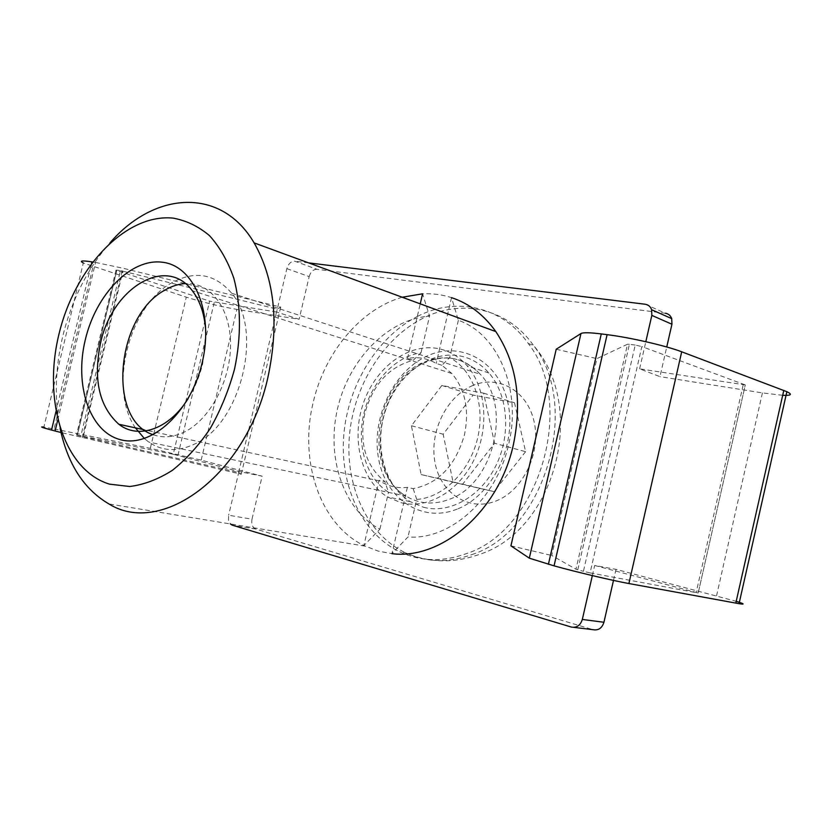 <?xml version="1.0" encoding="UTF-8"?>
<svg xmlns="http://www.w3.org/2000/svg" width="832" height="832" viewBox="0 0 832 832"><rect width="100%" height="100%" fill="white"/><g stroke="black" fill="none" stroke-linecap="round" stroke-linejoin="round"><path stroke-width="0.62" stroke-dasharray="4.16 3.12" d="M400.899 502.674C426.868 509.558 458.307 491.962 473.855 460.158C489.507 428.438 486.314 387.826 467.137 365.82C458.63 356.148 448.531 350.324 436.81 348.348C406.796 343.46 374.587 368.805 362.96 404.414C351.104 439.941 361.327 480.834 387.431 496.922L400.899 502.674M423.54 507.281C449.384 514.114 480.563 496.912 495.893 465.712C511.347 434.606 508.05 394.701 488.925 372.996C480.459 363.47 470.392 357.698 458.744 355.711C428.896 350.782 396.926 375.586 385.476 410.571C373.786 445.474 384.114 485.722 410.124 501.602L423.54 507.281M592.342 575.598L594.662 565.469L616.013 569.348L736.206 601.318M613.486 580.414L616.013 569.348M594.662 565.469L698.194 592.998L745.295 384.935L639.61 368.846L659.984 376.636L666.744 346.996M782.694 395.304L762.414 392.912L659.984 376.636M639.61 368.846L645.819 341.702M645.185 304.231L665.33 313.248L317.013 269.298L294.746 261.186C291.013 261.238 288.382 263.713 286.853 268.632L276.609 312.021L299.114 319.29L236.881 309.4C219.846 306.426 202.987 302.349 186.295 297.17L83.304 262.985L43.888 427.107L54.07 428.969L93.028 266.677M308.62 262.881L294.746 261.186M286.853 268.632L309.171 276.598L299.114 319.29M276.609 312.021L209.622 301.132L173.243 454.272L238.95 471.484L262.142 476.185L252.002 519.21L228.623 515.226L228.519 520.125L230.402 523.952M54.07 428.969L150.322 448.334L201.178 460.127L262.142 476.185M238.95 471.484L228.623 515.226M255.84 529.058L232.43 525.221L255.84 529.058L593.07 629.689M255.486 528.934C252.356 527.238 251.191 523.994 252.002 519.21M309.171 276.598C310.679 271.762 313.29 269.329 317.013 269.298M744.973 384.8L641.836 346.58L590.086 572.894L697.84 592.935M173.243 454.272L77.386 435.084L116.802 270.504L209.622 301.132M590.086 572.894L583.43 571.324L635.211 345.062L641.836 346.58M635.211 345.062L629.408 344.302L577.793 569.774L583.43 571.324M116.802 270.504L115.97 270.192L116.782 270.088L77.23 435.209L76.513 434.928L77.386 435.084M77.23 435.209L80.798 436.145L120.422 270.681L116.782 270.088M57.741 420.025L95.555 262.454L92.56 261.976M577.793 569.774L575.983 569.213L627.494 344.24L629.408 344.302M627.494 344.24L596.918 358.623L551.741 555.474L575.983 569.213M556.213 349.242L596.918 358.623M510.931 545.844L551.741 555.474M120.422 270.681L122.855 271.19L83.221 436.727L80.798 436.145M95.555 262.454L122.824 268.185L280.717 307.091L277.17 309.161L122.855 271.19M83.221 436.727L238.607 472.514L241.27 474.219L61.006 432.526M241.27 474.219L280.717 307.091M238.607 472.514L277.17 309.161M153.286 434.751C163.186 438.235 173.638 437.278 184.642 431.891C210.142 419.318 230.797 380.338 230.537 344.167C230.485 307.923 210.07 281.934 185.338 283.577M135.418 427.866C108.191 388.554 128.69 306.457 171.465 282.974C194.719 270.192 214.791 273.614 231.681 293.228C263.879 330.377 240.708 424.351 194.303 444.194C177.466 452.036 162.282 451.318 148.751 442.052L144.404 438.558M417.487 316.389C455.697 296.546 501.956 305.885 528.258 343.481C576.555 404.529 539.25 530.452 466.346 553.654C442.707 562.151 420.514 561.548 399.766 551.855C361.452 533.437 339.643 485.098 343.772 435.136C347.942 385.143 377.322 336.794 417.487 316.389M525.595 451.682L494 491.629L452.993 481.874L443.165 434.221L473.117 395.065L514.519 402.771L525.595 451.682L494.572 443.269L462.457 484.39L494 491.629M462.457 484.39L421.127 474.552L411.434 425.745L441.834 385.476L483.59 393.151L494.572 443.269M483.59 393.151L514.519 402.771M441.834 385.476L473.117 395.065M411.434 425.745L443.165 434.221M421.127 474.552L452.993 481.874M402.251 297.242C360.298 309.15 324.553 352.737 313.165 402.584C298.906 460.439 319.498 523.817 363.854 545.542L379.902 529.183C343.158 509.756 326.009 457.267 337.605 408.356C348.982 359.382 387.816 318.999 429.551 316.139L422.583 293.8C432.474 293.322 442.114 294.601 451.516 297.638L458.349 320.32C497.734 333.726 522.038 389.563 508.674 444.215C496.766 499.169 449.873 540.53 407.992 536.942L391.945 553.654L378.123 551.075L363.854 545.542L379.059 480.366L384.904 481.634C365.758 466.014 359.039 443.373 364.759 413.722C372.798 384.571 388.95 366.777 413.192 360.308L421.002 352.799C394.888 356.429 370.822 382.689 363.823 413.847C356.262 444.881 366.371 478.462 388.502 492.263L384.904 481.634M60.102 428.438C54.288 399.11 55.162 368.399 62.733 336.294C71.76 299.718 87.516 268.559 110.011 242.83M188.198 398.507C194.792 387.982 199.628 376.324 202.706 363.553L205.826 332.966M458.349 320.32L449.686 357.594L441.875 365.258L451.849 373.506C465.234 389.438 469.456 409.812 464.516 434.606C455.562 465.681 438.454 483.694 413.182 488.634L407.368 487.365C397.394 488.509 388.294 486.408 380.068 481.052L379.059 480.366M413.182 488.634L416.718 499.408L407.992 536.942M416.718 499.408C443.31 497.702 470.038 471.276 477.714 437.726C485.555 404.206 472.982 369.71 449.686 357.594M379.902 529.183L388.502 492.263M421.002 352.799L429.551 316.139M441.875 365.258L436.207 363.428C427.305 358.218 417.726 356.574 407.493 358.488L413.192 360.308M451.516 297.638L436.207 363.428M407.493 358.488L420.243 303.846M407.368 487.365L391.945 553.654M573.924 627.359L571.324 627.047M743.153 385.06L696.218 592.301M177.934 455.364L214.282 302.255M201.178 460.127L236.881 309.4M762.414 392.912L716.55 595.826M150.322 448.334L186.295 297.17M55.942 411.684L91.562 263.297M82.264 437.622L122.824 268.185M422.001 363.074C373.942 383.687 362.731 471.536 405.87 496.028C419.318 504.171 433.971 505.201 449.831 499.127C493.511 483.85 512.242 406.775 480.293 374.286C463.486 357.094 444.049 353.35 422.001 363.074M457.174 509.101C421.616 523.474 385.746 498.794 378.643 459.046C371.051 419.484 392.309 372.705 425.786 356.668C459.098 340.038 498.358 359.913 507.676 401.95C517.525 443.768 492.856 495.373 457.174 509.101M471.848 554.601C544.606 531.544 581.734 406.234 533.489 345.405C507.218 307.944 461.022 298.584 422.874 318.302C382.782 338.582 353.465 386.714 349.346 436.509C345.259 486.262 367.099 534.425 405.371 552.781C426.098 562.442 448.261 563.046 471.848 554.601M471.203 386.204C496.933 374.046 526.864 389.646 533.978 421.096C541.497 452.369 523.151 490.578 496.018 500.989C468.998 511.867 441.002 493.553 435.167 463.424C428.958 433.43 445.359 397.925 471.203 386.204M488.925 372.996L467.137 365.82M410.124 501.602L387.431 496.922M698.194 592.998L745.295 384.935M115.97 270.192L76.513 434.928M231.681 293.228L480.293 374.286C464.235 357.271 445.338 353.579 423.592 363.22C375.825 383.926 364.218 472.118 405.87 496.028L148.751 442.052M528.258 343.481L533.489 345.405C588.411 408.491 554.414 531.502 478.286 554.788C453.118 563.451 428.813 562.775 405.371 552.781L399.766 551.855M380.068 481.052L143.936 429.718M365.061 546.135L108.93 503.942M451.849 373.506L192.306 290.711"/><path stroke-width="1.25" d="M232.43 525.221L571.324 627.047C576.711 628.004 580.372 625.477 582.327 619.445L592.342 575.598M582.327 619.445L603.938 622.263L613.486 580.414M666.744 346.996L671.934 324.241L651.83 315.401L651.622 309.702C650.468 306.54 648.326 304.72 645.185 304.231L308.62 262.881M645.819 341.702L651.83 315.401M230.402 523.952L232.086 525.096M603.938 622.263C602.025 628.17 598.406 630.646 593.07 629.689L573.924 627.359M665.33 313.248C668.439 313.747 670.561 315.546 671.715 318.635L671.934 324.241M736.206 601.318C744.318 603.834 745.264 604.625 739.045 603.689L628.898 583.544C612.716 580.632 575.952 571.938 554.06 565.854L529.308 558.178L510.931 545.844L556.213 349.242L580.965 333.538C583.014 332.384 589.794 332.509 601.276 333.923L548.402 564.294M601.276 333.923L607.1 334.662C629.647 337.407 666.297 345.821 681.699 351.801L786.864 391.695C792.636 394.462 791.253 395.668 782.694 395.304M83.304 262.985C79.071 260.749 81.942 260.374 91.905 261.872L92.56 261.976M61.006 432.526L51.532 430.061C41.798 427.471 39.25 426.483 43.888 427.107M185.338 283.577C178.433 284.003 171.61 286.187 164.861 290.15C115.991 315.869 106.642 420.545 153.286 434.751M144.404 438.558L135.418 427.866M391.945 553.654C441.48 560.144 499.044 511.108 513.427 444.496C522.434 400.494 516.568 362.856 495.81 331.573C483.798 314.735 469.04 303.42 451.516 297.638M234.499 369.231C241.353 337.095 241.03 305.157 233.782 278.054C227.791 261.071 219.71 246.948 209.55 235.685C198.463 226.346 186.285 220.49 173.025 218.109C125.32 213.377 74.589 268.008 58.906 334.433C42.65 400.722 63.71 470.278 109.533 484.151L129.698 486.502C143.894 484.744 158.101 479.367 172.328 470.371C186.202 459.358 198.848 445.39 210.257 428.459C220.615 410.166 228.696 390.426 234.499 369.231M110.011 242.83C154.086 191.578 220.948 186.306 254.124 242.892C274.685 279.042 279.292 323.794 267.956 377.146C246.397 475.509 161.221 536.869 108.93 503.942C84.001 489.33 67.735 464.162 60.102 428.438M202.145 362.825C190.549 412.724 150.769 448.469 120.162 439.608C89.357 431.496 74.246 384.883 85.322 339.664C95.971 294.362 130.905 257.982 162.49 262.246C194.22 265.772 214.198 313.009 202.145 362.825M205.826 332.966C204.994 315.505 200.491 301.413 192.306 290.711C165.859 254.686 112.008 288.319 100.506 343.252C93.08 379.579 99.206 406.588 118.862 424.268C138.372 439.722 169.239 429.218 188.198 398.507M420.243 303.846L422.583 293.8L402.251 297.242M783.796 390.426L735.8 603.138M681.699 351.801L628.898 583.544M607.1 334.662L554.06 565.854M51.532 430.061L55.942 411.684M91.562 263.297L91.905 261.872M55.11 431.007L57.741 420.025M580.965 333.538L529.308 558.178M739.045 603.689L786.864 391.695M651.622 309.702L671.715 318.635M143.936 429.718L118.862 424.268M495.81 331.573L254.124 242.892"/></g></svg>
